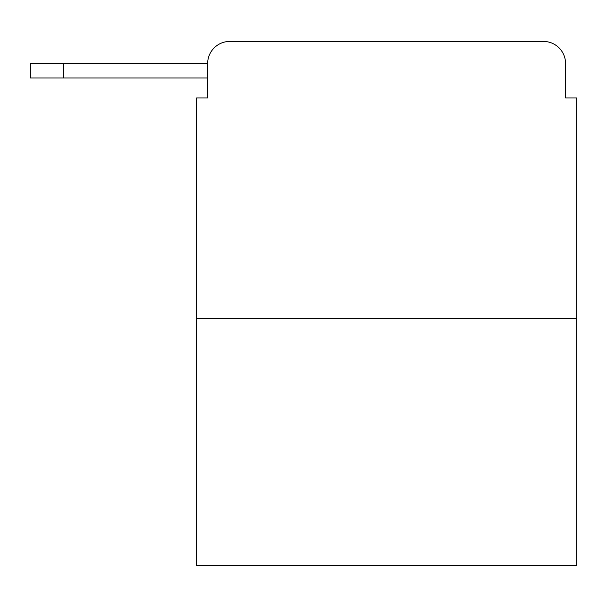 <?xml version="1.0" encoding="UTF-8"?>
<svg xmlns="http://www.w3.org/2000/svg" width="607" height="607" viewBox="0 0 607 607"><rect width="100%" height="100%" fill="white"/><g stroke="black" fill="none" stroke-linecap="round" stroke-linejoin="round"><path stroke-width="0.91" d="M576.65 318.463L196.569 318.463L196.569 565.572L576.65 565.572L576.65 97.947L565.572 97.947L565.572 63.591A22.163 22.163 0 0 0 543.409 41.428L229.81 41.428A22.163 22.163 0 0 0 207.647 63.591L207.647 97.947L207.647 77.999L30.35 77.999L30.35 63.591L96.839 63.591M196.569 318.463L196.569 97.947L207.647 97.947M229.81 41.428L543.409 41.428M565.572 97.947L565.572 63.591M63.591 77.999L63.591 63.591L207.647 63.591"/></g></svg>
